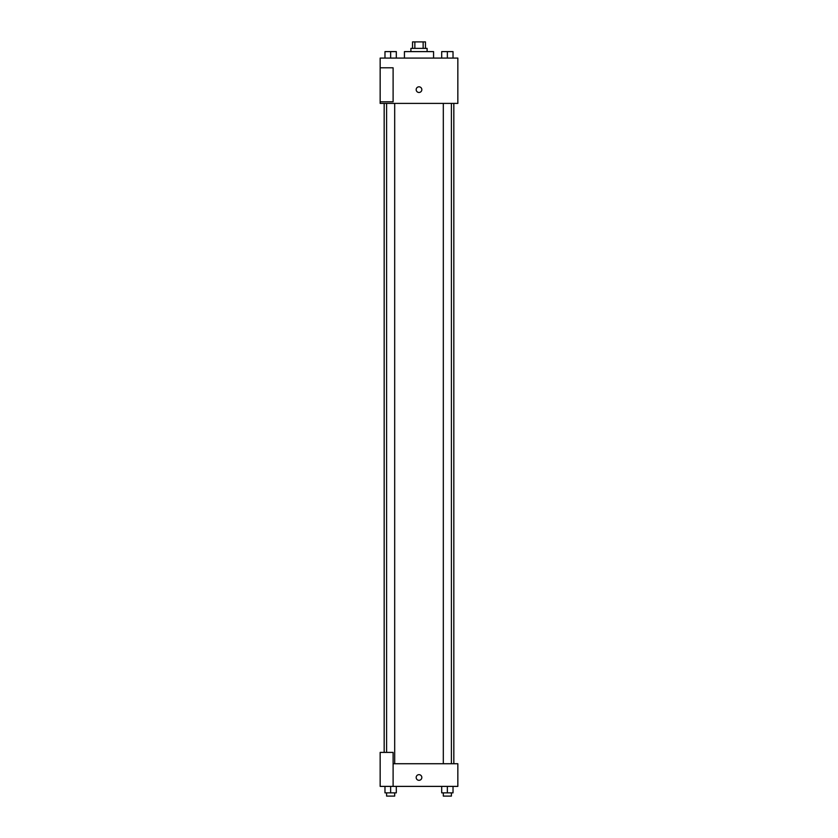 <?xml version="1.0" encoding="UTF-8"?>
<svg xmlns="http://www.w3.org/2000/svg" width="838" height="838" viewBox="0 0 838 838"><rect width="100%" height="100%" fill="white"/><g stroke="black" fill="none" stroke-linecap="round" stroke-linejoin="round"><path stroke-width="1.26" d="M414.852 48.374L414.852 41.9L412.526 41.9L412.526 48.374M414.852 41.9L425.474 41.9L425.474 48.374M423.148 48.374L423.148 41.9M410.903 51.61L410.903 48.374L427.097 48.374L427.097 51.61M433.571 58.084L433.571 51.61L404.429 51.61L404.429 58.084M380.159 58.084L457.841 58.084L457.841 103.399L380.159 103.399L380.159 101.786L393.106 101.786L393.106 67.794L380.159 67.794L380.159 58.084M416.172 89.645A2.828 2.828 0 0 1 420.414 87.194A2.828 2.828 0 0 1 420.414 92.096A2.828 2.828 0 0 1 416.172 89.645M380.159 67.794L380.159 101.786M393.106 763.732L457.841 763.732L457.841 786.39L380.159 786.39L380.159 752.398L393.106 752.398L393.106 786.39M416.172 777.486A2.828 2.828 0 0 1 420.414 775.035A2.828 2.828 0 0 1 420.414 779.937A2.828 2.828 0 0 1 416.172 777.486M441.689 786.39L441.689 792.863L453.023 792.863L453.023 786.39L453.023 792.863M447.356 792.863L447.356 786.39M451.399 792.863L451.399 796.1L443.312 796.1L443.312 792.863M384.977 786.39L384.977 792.863L396.311 792.863L396.311 786.39L396.311 792.863M390.644 792.863L390.644 786.39M394.688 792.863L394.688 796.1L386.601 796.1L386.601 792.863M441.689 58.084L441.689 51.61L453.023 51.61L453.023 58.084L453.023 51.61M447.356 58.084L447.356 51.61L443.312 51.589M451.399 51.61L447.356 51.589M384.977 58.084L384.977 51.61L396.311 51.61L396.311 58.084L396.311 51.61M390.644 58.084L390.644 51.61L386.601 51.589M394.688 51.61L390.644 51.589M453.829 763.732L453.829 103.399M384.171 752.398L384.171 103.399M443.312 103.399L443.312 763.732M451.399 103.399L451.399 763.732M394.688 763.732L394.688 103.399M386.601 752.398L386.601 103.399"/></g></svg>

